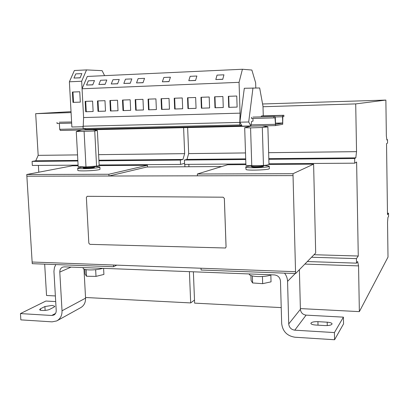 <?xml version="1.0" encoding="UTF-8"?>
<svg xmlns="http://www.w3.org/2000/svg" width="409" height="409" viewBox="0 0 409 409"><rect width="100%" height="100%" fill="white"/><g stroke="black" fill="none" stroke-linecap="round" stroke-linejoin="round"><path stroke-width="0.61" d="M52.199 305.421L44.903 306.546L40.46 308.79L39.673 309.587C39.484 310.917 47.301 310.717 49.74 309.322L54.106 307.067L54.832 306.31L52.199 305.421M102.802 268.33C98.963 269.495 94.372 270.022 89.024 269.92C85.317 269.73 83.37 269.209 83.17 268.345L83.129 267.573M271.3 274.792C268.294 276.09 263.759 276.673 257.696 276.55C252.394 276.254 249.562 275.482 249.204 274.224L249.199 273.948M99.157 165.195L97.802 166.008L85.987 166.918L78.18 166.683L76.268 131.586L94.745 130.992L97.362 130.502L99.157 165.195M97.311 166.131L94.111 166.913C92.894 167.393 84.75 167.797 83.472 167.439L80.108 166.964M77.71 131.023L76.268 131.586M94.336 166.862L94.361 167.353C94.699 167.884 83.932 168.472 83.318 167.961L83.242 167.409M82.097 167.245C79.254 167.567 77.787 167.884 77.7 168.186L77.822 170.369C77.47 171.105 88.349 171.054 95.205 170.277C98.318 169.929 99.919 169.592 100 169.265L99.888 167.092C99.776 166.8 98.293 166.632 95.45 166.586M77.7 168.186C77.352 168.902 88.232 168.835 95.093 168.079C98.206 167.736 99.806 167.409 99.888 167.092M265.998 165.333L260.523 166.361C256.622 166.632 253.744 166.627 251.888 166.345L248.938 165.87M267.88 126.892L268.979 164.428L267.149 165.072L263.462 165.497L247.706 165.671L245.901 165.18L244.689 127.68L250.574 127.884L262.322 127.49L267.88 126.892L266.193 126.58M246.407 127.23L244.689 127.68M263.355 165.931L263.37 166.443L261.172 166.928C256.1 167.301 252.91 167.261 251.612 166.811L251.596 166.299M250.052 166.049C247.256 166.351 245.819 166.667 245.743 167.005L246.065 169.556C248.191 170.752 270.052 169.858 269.326 168.615L269.255 166.274L268.933 166.039L264.884 165.584M245.743 167.005L245.988 167.215C248.115 168.365 269.986 167.475 269.255 166.274M255.804 87.955L255.64 82.771L251.867 70.041L242.425 69.259L87.306 76.447L82.066 88.768L83.605 117.557L83.088 128.584L86.156 129.382L241.929 125.788L242.138 126.151L250.891 125.952L251.647 121.371L253.023 121.12L252.941 118.441M184.919 166.77L184.822 164.377M38.799 172.204L38.395 165.415M147.501 167L147.424 165.277L98.6 165.609M78.129 165.747L72.393 165.788L26.759 174.505L108.871 174.26L147.424 165.277M98.932 160.803L180.343 160.077L182.956 159.449L184.658 153.651L183.61 127.674M78.093 165.134L32.342 165.456L32.096 161.402L35.772 160.798L77.838 160.415M98.901 160.221L182.956 159.449M32.096 161.402L77.868 160.993M35.772 160.798L38.175 155.354L77.536 154.899M98.61 154.653L184.658 153.651M38.175 155.354L35.68 113.671L71.084 112.593M35.68 113.671L71.033 111.662M194.5 300.063L190.681 302.926L189.418 271.653M44.673 264.142L46.549 295.487L55.368 295.942M85.532 297.501L190.681 302.926M184.541 163.38L180.522 164.408L180.343 160.077M99.147 164.985L180.522 164.408M113.457 265.017L113.544 266.729L32.234 263.677L26.759 174.505M113.544 266.729L116.785 265.134M268.923 164.454L313.611 164.147L292.987 173.713L293.038 175.609L26.861 176.197L108.963 176.018L108.871 174.26M108.963 176.018L146.857 167L221.709 166.55M387.512 139.663L386.888 140.021L386.357 135.982L385.871 100.077L355.707 103.901L356.546 151.652L355.799 157.864L354.649 158.523L354.731 163.176L356.612 162.025L358.269 256.029L356.438 258.621L356.515 263.151L357.635 261.52L358.555 265.886L359.363 311.627L388.008 257.087L387.533 222.327L387.936 217.435L388.55 216.545L388.504 213.207L387.497 214.638L386.531 143.697L387.558 143.068L387.512 139.663L386.842 139.673M188.83 164.352L188.927 166.749M358.269 256.029L314.015 254.72M32.137 262.026L295.543 271.704L295.595 273.555L315.682 253.013L313.611 164.147M292.987 173.713L197.358 173.999L227.644 164.73L245.881 164.607M356.515 263.151L307.333 261.55M358.555 265.886L304.853 264.086M193.375 271.806L194.623 303.13L281.223 307.599M359.363 311.627L300.38 308.585M388.504 213.207L387.476 213.196M385.871 100.077L262.578 103.983M355.707 103.901L263.007 106.734M187.634 127.588L188.672 153.605L186.985 159.413L184.408 160.042L184.582 164.382L245.86 163.948M356.546 151.652L268.636 152.675M245.502 152.94L188.672 153.605M355.799 157.864L268.81 158.661M245.697 158.876L186.985 159.413M354.649 158.523L268.831 159.29M245.717 159.495L184.408 160.042M354.731 163.176L268.958 163.784M356.438 258.621L311.546 257.246M197.358 173.999L197.429 175.819L293.038 175.609L295.543 271.704L201.013 268.232L201.08 270.012L295.595 273.555M225.553 247.961L226.075 246.949L224.362 198.421L223.145 197.194L87.117 196.315M327.195 322.185L317.926 321.658C313.754 321.586 311.402 322.154 310.866 323.361C311.096 324.24 312.68 324.797 315.63 325.032L325.027 325.579C329.209 325.656 331.561 325.094 332.082 323.892C331.832 322.987 330.201 322.415 327.195 322.185L327.272 325.584M288.718 323.943C289.168 327.527 291.188 329.603 294.777 330.175L334.429 332.573L343.412 317.149L306.096 315.129C302.716 314.613 300.814 312.67 300.395 309.306L288.718 323.943L287.558 281.366C287.445 278.34 286.438 275.6 284.536 273.14M55.828 264.562L54.469 267.44L53.937 271.269L56.217 310.441C56.263 312.614 55.445 314.163 53.768 315.078L51.718 315.477L20.45 313.585L20.849 319.874L52.091 321.852L56.739 320.922C60.363 318.887 62.122 315.503 62.03 310.779L85.568 298.161L83.983 269.117M334.429 332.573L334.582 339.741L294.961 337.231C287.087 335.953 282.655 331.387 281.673 323.534L280.477 281.075C280.017 277.466 278.002 275.41 274.434 274.914L64.366 266.852L62.689 267.123C60.731 268.007 59.765 269.654 59.791 272.072L62.03 310.779M299.383 269.679L300.395 309.306M334.582 339.741L343.545 323.872L343.412 317.149M85.568 298.161C85.639 302.629 83.947 305.835 80.486 307.778L57.357 320.584M55.701 301.576L45.874 301.044L20.45 313.585M59.366 123.441L59.699 129.31L60.379 130.471L275.579 125.594L282.711 124.28L282.808 116.718L283.907 116.442L283.877 115.277L262.675 115.844L261.489 115.992L261.198 116.872M71.601 121.994L59.269 122.199M275.482 123.273L282.68 123.104L275.543 124.377L275.329 117.807L274.96 116.509L252.885 117.092M57.015 122.383L57.081 123.498L71.662 123.124M282.68 123.104L282.532 116.759L282.803 115.425L283.877 115.277M60.389 130.471L275.554 125.594L275.027 117.848L273.82 117.899L273.785 116.672M251.571 117.26L251.607 118.477L273.82 117.899M251.77 165.88L250.574 127.884M263.462 165.497L262.322 127.49M85.987 166.918L84.096 131.54M96.575 166.161L94.745 130.992M242.425 69.259L239.06 82.337L240.073 113.15L239.746 124.939L241.719 125.824M263.278 115.829L262.992 106.248L259.659 87.966L244.306 88.278L239.873 122.199L241.929 125.788M252.977 87.945L248.698 121.984L250.891 125.952M239.06 82.337L82.066 88.768L83.605 117.557L240.073 113.15M105.128 84.331L106.79 80.011L100.568 80.287L98.84 84.515L105.128 84.331L106.79 80.011M105.507 111.136L104.975 100.675L97.465 100.941L98.002 111.366L105.507 111.136M239.664 122.403L82.961 126.212M239.746 124.939L83.088 128.584M130.256 83.262L131.821 78.901L125.461 79.182L123.83 83.451L130.256 83.262L131.821 78.901M130.665 110.358L130.164 99.786L122.485 100.057L122.997 110.599L130.665 110.358L122.997 110.599M156.386 109.571L155.916 98.876L148.063 99.152L148.544 109.811L156.386 109.571L148.544 109.811M182.685 108.763L182.25 97.945L174.219 98.232L174.669 109.009L182.685 108.763M169.004 81.616L170.42 77.189L163.84 77.48L162.363 81.81L169.004 81.616L170.42 77.189M169.464 109.167L169.009 98.416L161.069 98.697L161.535 109.413L169.464 109.167M162.363 81.81L168.968 81.529M195.568 80.486L196.877 76.018L190.149 76.314L188.784 80.691L195.568 80.486L196.877 76.018M196.064 108.354L195.64 97.475L187.521 97.761L187.951 108.6L196.064 108.354M222.747 79.331L223.938 74.816L217.056 75.123L215.804 79.54L222.747 79.331L223.938 74.816M223.273 107.516L222.89 96.514L214.582 96.805L214.976 107.772L223.273 107.516M209.592 107.935L209.188 96.994L200.972 97.286L201.386 108.191L209.592 107.935L201.386 108.191M237.118 107.092L236.75 96.023L228.345 96.32L228.723 107.347L237.118 107.092L228.723 107.347M248.698 121.984L239.873 122.199M215.804 79.54L222.716 79.244M188.784 80.691L195.538 80.399M143.027 82.72L144.546 78.339L138.114 78.625L136.534 82.909L143.027 82.72L144.546 78.339M143.452 109.97L142.971 99.336L135.205 99.607L135.696 110.205L143.452 109.97M136.534 82.909L142.992 82.638M117.623 83.799L119.239 79.458L112.945 79.74L111.263 83.983L117.623 83.799L119.239 79.458M118.017 110.747L117.501 100.236L109.909 100.502L110.43 110.982L118.017 110.747L110.43 110.982M111.263 83.983L117.582 83.717M123.83 83.451L130.215 83.18M92.771 84.857L94.479 80.558L88.324 80.834L86.544 85.036L92.771 84.857L94.479 80.558M93.129 111.514L92.587 101.115L85.159 101.376L85.711 111.744L93.129 111.514L85.711 111.744M104.581 75.645L102.117 70.655L86.529 69.908L74.382 70.506L69.387 81.79L71.877 127.015L82.991 126.749M86.529 69.908L81.662 81.243L69.387 81.79M80.108 77.853L81.866 73.605L75.772 73.896L73.947 78.053L80.108 77.853L81.866 73.605M80.312 102.122L79.755 91.754L72.398 92.045L72.966 102.378L80.312 102.122M81.662 81.243L82.066 88.768M73.947 78.053L80.062 77.771M86.544 85.036L92.725 84.775M98.84 84.515L105.087 84.249M250.942 275.554L251.095 280.477L252.604 282.956L262.665 283.662L271.039 281.847L270.84 275.006M262.45 276.504L262.665 283.662M252.379 275.947L252.604 282.956M260.86 274.393L254.332 274.142M84.862 269.413L85.123 274.173L86.524 276.239L96.008 276.377L103.906 274.434L103.589 268.36M86.166 269.669L86.524 276.239M95.655 269.695L96.008 276.377M91.682 267.9L86.033 267.685M88.83 243.186L89.929 244.352L225.487 248.002L226.054 246.959L224.342 198.431L223.13 197.199L87.148 196.305L86.376 197.429L88.83 243.186M79.755 91.769L72.96 92.04L73.528 102.362M72.96 92.04L72.398 92.045M92.587 101.115L85.706 101.355L86.258 111.708M85.706 101.355L85.159 101.376M117.501 100.236L110.425 100.486L110.946 110.951M110.425 100.486L109.909 100.502M142.971 99.336L135.691 99.591L136.187 110.174L143.452 109.955M136.187 110.174L135.696 110.205M135.691 99.591L135.205 99.607M236.75 96.023L228.713 96.309L229.091 107.322M228.713 96.309L228.345 96.32M209.188 96.999L201.381 97.27L201.79 108.16M201.381 97.27L200.972 97.286M222.89 96.514L214.97 96.795L215.364 107.741L223.273 107.501M215.364 107.741L214.976 107.772M214.97 96.795L214.582 96.805M195.64 97.475L187.946 97.746L188.375 108.574L196.064 108.334M188.375 108.574L187.951 108.6M187.946 97.746L187.521 97.761M169.009 98.416L161.524 98.681L161.99 109.382L169.464 109.152M161.99 109.382L161.535 109.413M161.524 98.681L161.069 98.697M182.25 97.95L174.663 98.216L175.108 108.978L182.685 108.748M175.108 108.978L174.669 109.009M174.663 98.216L174.219 98.232M155.916 98.876L148.539 99.136L149.014 109.781M148.539 99.136L148.063 99.152M130.164 99.786L122.991 100.041L123.498 110.563M122.991 100.041L122.485 100.057M104.975 100.675L97.996 100.921L98.533 111.33L105.507 111.12M98.533 111.33L98.002 111.366M97.996 100.921L97.465 100.941M44.903 306.546L45.133 310.416M294.777 330.175L306.096 315.129M59.791 272.072L71.064 267.108M295.232 273.539L287.558 281.366M55.527 313.442L51.718 315.477M83.733 128.753L59.699 129.31M282.803 115.425L261.489 115.992M282.701 122.981L275.477 123.155M282.532 116.759L275.226 116.948M275.211 124.31L251.024 124.873M273.999 117.874L275.027 117.848M40.46 308.79L40.547 310.221M317.926 321.658L318.008 325.17M81.841 129.985L77.183 131.156M250.783 126.156L245.155 127.536M54.049 314.93L53.768 315.078M262.287 125.895L267.583 126.826M92.741 129.735L96.769 130.405"/></g></svg>
